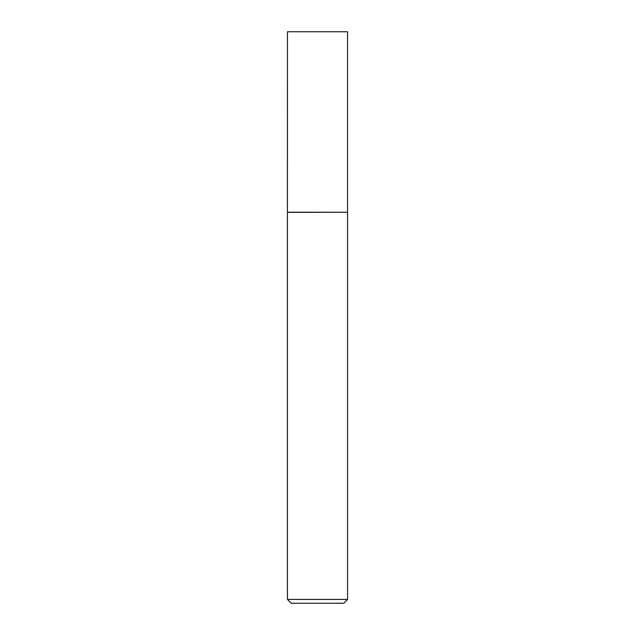 <?xml version="1.0" encoding="UTF-8"?>
<svg xmlns="http://www.w3.org/2000/svg" width="635" height="635" viewBox="0 0 635 635"><rect width="100%" height="100%" fill="white"/><g stroke="black" fill="none" stroke-linecap="round" stroke-linejoin="round"><path stroke-width="0.48" stroke-dasharray="3.17 2.38" d="M347.575 599.432L287.425 599.432M347.575 212.392L287.425 212.392M291.243 603.25L343.757 603.25M347.551 212.225L287.449 212.225M347.551 31.75L287.449 31.75"/><path stroke-width="0.95" d="M287.449 212.225L347.551 212.225L347.551 31.75L287.449 31.75L287.425 212.392L347.551 212.225M347.575 599.432L343.757 603.25L291.243 603.25L287.425 599.432L347.575 599.432L347.575 212.392M287.425 599.432L287.425 212.392"/></g></svg>
